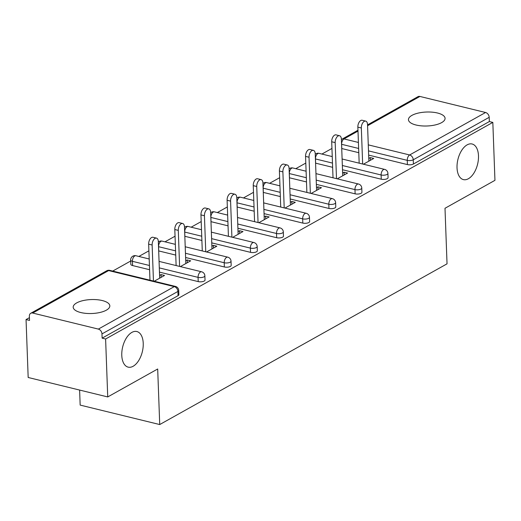 <?xml version="1.0" encoding="UTF-8"?>
<svg xmlns="http://www.w3.org/2000/svg" width="521" height="521" viewBox="0 0 521 521"><rect width="100%" height="100%" fill="white"/><g stroke="black" fill="none" stroke-linecap="round" stroke-linejoin="round"><path stroke-width="0.78" d="M457.028 167.801A18.326 10.114 -76.3 0 1 472.104 143.998A18.326 10.114 -76.3 0 1 478.486 155.799A18.326 10.114 -76.3 0 1 463.403 179.602A18.326 10.114 -76.3 0 1 457.028 167.801M121.777 355.335A18.326 10.114 -76.3 0 1 136.854 331.532A18.326 10.114 -76.3 0 1 143.229 343.332A18.326 10.114 -76.3 0 1 128.153 367.136A18.326 10.114 -76.3 0 1 121.777 355.335M76.665 302.909A18.326 6.988 -2.1 0 0 73.194 307.214A18.326 6.988 -2.1 0 0 85.998 313.375A18.326 6.988 -2.1 0 0 106.356 310.171A18.326 6.988 -2.1 0 0 109.827 305.866A18.326 6.988 -2.1 0 0 97.03 299.705A18.326 6.988 -2.1 0 0 76.665 302.909M411.916 115.382A18.326 6.988 -2.1 0 0 408.451 119.68A18.326 6.988 -2.1 0 0 421.248 125.848A18.326 6.988 -2.1 0 0 441.606 122.637A18.326 6.988 -2.1 0 0 445.077 118.339A18.326 6.988 -2.1 0 0 432.28 112.171A18.326 6.988 -2.1 0 0 411.916 115.382M79.615 390.06L80.162 405.097L159.726 424.55L447.038 263.834L444.999 208.276L494.95 180.338L492.827 122.402L105.607 338.995L107.73 396.937L28.173 377.484L26.05 319.549L29.528 320.402L29.371 316.169A4.298 3.185 -119.2 0 1 30.759 313.271L106.694 270.796A4.298 3.185 -119.2 0 1 108.642 270.575L32.706 313.049A4.298 3.185 -119.2 0 0 30.759 313.271M331.949 148.439L321.9 154.06M305.801 163.066L295.752 168.687M279.647 177.694L269.604 183.314M253.499 192.321L243.45 197.941M227.351 206.948L217.303 212.568M201.197 221.575L191.155 227.195M175.049 236.202L165.001 241.822M148.902 250.829L138.853 256.449M130.68 261.021L112.705 271.076M29.43 317.66L26.05 319.549M98.352 329.096L174.281 286.622A4.298 3.185 -119.2 0 1 177.908 291.441A4.298 1.635 -2.1 0 0 178.723 290.431L178.879 294.665A4.298 1.635 177.9 0 1 178.065 295.674L177.908 291.441L101.973 333.915A4.298 3.185 -119.2 0 0 98.352 329.096L32.706 313.049M178.065 295.674L102.129 338.149L105.607 338.995M101.973 333.915L102.129 338.149M367.546 124.877L417.972 96.672A4.298 3.185 60.8 0 1 419.926 96.45L485.565 112.497A4.298 3.185 60.8 0 1 489.193 117.316L489.349 121.549L492.827 122.402M159.726 424.55L157.687 368.992L107.73 396.937M154.223 281.229L164.538 275.459L161.061 274.606L161.165 277.348M161.061 274.606L159.582 275.433M489.349 121.549L413.413 164.024A4.298 1.635 177.9 0 1 407.415 164.584L368.653 155.108M358.787 152.692L341.776 148.537A4.298 1.635 177.9 0 1 341.73 148.524M332.639 167.319L315.628 163.164A4.298 1.635 177.9 0 1 315.576 163.151M381.268 179.211L381.112 174.978A4.298 1.635 177.9 0 0 387.11 174.418A4.298 1.635 -2.1 0 0 387.917 173.415L388.073 177.648A4.298 1.635 177.9 0 1 387.259 178.651A4.298 1.635 177.9 0 1 381.268 179.211L342.505 169.735M306.491 181.946L289.474 177.791A4.298 1.635 177.9 0 1 289.429 177.778M355.12 193.838L354.964 189.605A4.298 1.635 177.9 0 0 360.955 189.045A4.298 1.635 -2.1 0 0 361.769 188.042L361.926 192.275A4.298 1.635 177.9 0 1 361.112 193.278A4.298 1.635 177.9 0 1 355.12 193.838L316.358 184.362M280.344 196.573L263.326 192.418A4.298 1.635 177.9 0 1 263.281 192.405M328.966 208.465L328.816 204.232A4.298 1.635 177.9 0 0 334.808 203.672A4.298 1.635 -2.1 0 0 335.622 202.669L335.778 206.902A4.298 1.635 177.9 0 1 334.964 207.905A4.298 1.635 177.9 0 1 328.966 208.465L290.204 198.989M254.189 211.207L237.179 207.045A4.298 1.635 177.9 0 1 237.127 207.032M302.818 223.092L302.662 218.859A4.298 1.635 177.9 0 0 308.66 218.299A4.298 1.635 -2.1 0 0 309.467 217.296L309.624 221.529A4.298 1.635 177.9 0 1 308.81 222.532A4.298 1.635 177.9 0 1 302.818 223.092L264.056 213.617M228.042 225.834L211.025 221.672A4.298 1.635 177.9 0 1 210.979 221.659M276.671 237.719L276.514 233.486A4.298 1.635 177.9 0 0 282.506 232.933A4.298 1.635 -2.1 0 0 283.32 231.923L283.476 236.156A4.298 1.635 177.9 0 1 282.662 237.159A4.298 1.635 177.9 0 1 276.671 237.719L237.908 228.244M201.894 240.461L184.877 236.3A4.298 1.635 177.9 0 1 184.831 236.287M250.523 252.346L250.367 248.113A4.298 1.635 177.9 0 0 256.358 247.56A4.298 1.635 -2.1 0 0 257.172 246.55L257.328 250.783A4.298 1.635 177.9 0 1 256.514 251.793A4.298 1.635 177.9 0 1 250.523 252.346L211.76 242.871M175.74 255.088L158.729 250.927A4.298 1.635 177.9 0 1 158.677 250.914M224.369 266.973L224.212 262.74A4.298 1.635 177.9 0 0 230.21 262.187A4.298 1.635 -2.1 0 0 231.024 261.177L231.174 265.41A4.298 1.635 177.9 0 1 230.367 266.42A4.298 1.635 177.9 0 1 224.369 266.973L185.606 257.498M132.581 265.554A4.298 1.635 177.9 0 1 130.804 264.303L130.647 260.07A4.298 1.635 -2.1 0 0 132.425 261.321L132.581 265.554L149.592 269.715M198.221 281.601L198.065 277.367A4.298 1.635 177.9 0 0 204.056 276.814A4.298 1.635 -2.1 0 0 204.87 275.804L205.027 280.038A4.298 1.635 177.9 0 1 204.212 281.047A4.298 1.635 177.9 0 1 198.221 281.601L159.459 272.125M180.37 266.602L190.693 260.832L187.208 259.979L185.73 260.806M206.524 251.975L216.84 246.199L213.363 245.352L211.878 246.179M232.672 237.348L242.988 231.571L239.51 230.725L238.025 231.552M258.82 222.721L269.142 216.944L265.658 216.098L264.18 216.925M284.974 208.087L295.29 202.317L291.812 201.471L290.327 202.298M311.122 193.46L321.437 187.69L317.96 186.844L316.475 187.671M337.269 178.833L347.592 173.063L344.107 172.217L342.629 173.044M363.424 164.206L373.739 158.436L370.262 157.589L368.777 158.417M187.208 259.979L187.313 262.721M213.363 245.352L213.46 248.094M239.51 230.725L239.614 233.467M265.658 216.098L265.762 218.84M291.812 201.471L291.91 204.206M317.96 186.844L318.057 189.579M344.107 172.217L344.212 174.952M370.262 157.589L370.359 160.325M159.68 278.175L158.338 241.536A5.295 2.924 103.7 0 0 156.495 238.123A5.295 2.924 103.7 0 0 152.132 245.007L153.454 281.04M152.132 245.007L148.654 244.154A5.295 2.924 -76.3 0 1 153.011 237.276L156.495 238.123M148.654 244.154L149.976 280.187M185.828 263.548L184.486 226.909A5.295 2.924 103.7 0 0 182.643 223.496A5.295 2.924 103.7 0 0 178.286 230.38L179.602 266.413M178.286 230.38L174.802 229.527A5.295 2.924 -76.3 0 1 179.165 222.649L182.643 223.496M174.802 229.527L176.124 265.56M211.982 248.921L210.634 212.281A5.295 2.924 103.7 0 0 208.791 208.869A5.295 2.924 103.7 0 0 204.434 215.753L205.756 251.786M204.434 215.753L200.956 214.899A5.295 2.924 -76.3 0 1 205.313 208.016L208.791 208.869M200.956 214.899L202.278 250.933M238.13 234.294L236.788 197.654A5.295 2.924 103.7 0 0 234.945 194.242A5.295 2.924 103.7 0 0 230.582 201.126L231.904 237.159M230.582 201.126L227.104 200.272A5.295 2.924 -76.3 0 1 231.461 193.389L234.945 194.242M227.104 200.272L228.426 236.306M264.277 219.667L262.936 183.027A5.295 2.924 103.7 0 0 261.093 179.615A5.295 2.924 103.7 0 0 256.736 186.492L258.051 222.532M256.736 186.492L253.252 185.645A5.295 2.924 -76.3 0 1 257.615 178.762L261.093 179.615M253.252 185.645L254.574 221.679M290.431 205.04L289.083 168.4A5.295 2.924 103.7 0 0 287.24 164.988A5.295 2.924 103.7 0 0 282.883 171.865L284.205 207.905M282.883 171.865L279.406 171.018A5.295 2.924 -76.3 0 1 283.763 164.135L287.24 164.988M279.406 171.018L280.728 207.052M316.579 190.412L315.238 153.773A5.295 2.924 103.7 0 0 313.388 150.361A5.295 2.924 103.7 0 0 309.031 157.238L310.353 193.278M309.031 157.238L305.553 156.391A5.295 2.924 -76.3 0 1 309.91 149.507L313.388 150.361M305.553 156.391L306.876 192.425M342.727 175.785L341.385 139.146A5.295 2.924 103.7 0 0 339.542 135.734A5.295 2.924 103.7 0 0 335.179 142.611L336.501 178.651M335.179 142.611L331.701 141.764A5.295 2.924 -76.3 0 1 336.065 134.88L339.542 135.734M331.701 141.764L333.023 177.798M368.875 161.158L367.533 124.519A5.295 2.924 103.7 0 0 365.69 121.106A5.295 2.924 103.7 0 0 361.333 127.984L362.655 164.024M361.333 127.984L357.855 127.137A5.295 2.924 -76.3 0 1 362.212 120.253L365.69 121.106M357.855 127.137L359.171 163.171M178.723 290.431A4.298 4.298 0 0 0 175.447 286.42A4.298 2.371 -76.3 0 0 174.281 286.622L108.642 270.575A4.298 2.371 -76.3 0 1 109.807 270.373A4.298 4.298 0 0 0 106.694 270.796M419.926 96.45L367.579 125.73M357.999 131.09L343.99 138.925L358.415 142.454M368.282 144.864L409.63 154.971L485.565 112.497M489.193 117.316L413.257 159.791L413.413 164.024M407.415 164.584L407.266 160.351A4.298 2.371 103.7 0 1 409.63 154.971A4.298 3.185 60.8 0 1 413.257 159.791A4.298 1.635 177.9 0 1 407.266 160.351L368.503 150.875M357.966 130.237L342.037 139.146A4.298 3.185 60.8 0 1 343.99 138.925A4.298 2.371 103.7 0 0 341.62 144.304L341.776 148.537M204.87 275.804A4.298 4.298 0 0 0 201.601 271.786A4.298 2.371 -76.3 0 0 200.435 271.995A4.298 2.371 103.7 0 0 198.065 277.367L159.302 267.892M149.436 265.482L132.425 261.321A4.298 2.371 103.7 0 1 134.789 255.948A4.298 2.371 -76.3 0 1 135.955 255.746A4.298 4.298 0 0 0 130.647 260.07M231.024 261.177A4.298 4.298 0 0 0 227.749 257.159A4.298 2.371 -76.3 0 0 226.583 257.367A4.298 2.371 103.7 0 0 224.212 262.74L185.45 253.265M175.584 250.855L158.573 246.694L158.729 250.927M257.172 246.55A4.298 4.298 0 0 0 253.896 242.532A4.298 2.371 -76.3 0 0 252.731 242.74A4.298 2.371 103.7 0 0 250.367 248.113L211.604 238.638M201.738 236.228L184.721 232.066L184.877 236.3M283.32 231.923A4.298 4.298 0 0 0 280.051 227.905A4.298 2.371 -76.3 0 0 278.885 228.113A4.298 2.371 103.7 0 0 276.514 233.486L237.752 224.01M227.885 221.601L210.875 217.439L211.025 221.672M309.467 217.296A4.298 4.298 0 0 0 306.198 213.278A4.298 2.371 -76.3 0 0 305.032 213.486A4.298 2.371 103.7 0 0 302.662 218.859L263.9 209.383M254.033 206.974L237.022 202.812L237.179 207.045M335.622 202.669A4.298 4.298 0 0 0 332.346 198.651A4.298 2.371 -76.3 0 0 331.18 198.859A4.298 2.371 103.7 0 0 328.816 204.232L290.054 194.756M280.187 192.347L263.17 188.185L263.326 192.418M361.769 188.042A4.298 4.298 0 0 0 358.5 184.024A4.298 2.371 -76.3 0 0 357.334 184.226A4.298 2.371 103.7 0 0 354.964 189.605L316.201 180.129M306.335 177.713L289.324 173.558L289.474 177.791M387.917 173.415A4.298 4.298 0 0 0 384.648 169.397A4.298 2.371 -76.3 0 0 383.482 169.599A4.298 2.371 103.7 0 0 381.112 174.978L342.349 165.502M332.483 163.086L315.472 158.931L315.628 163.164M358.637 148.459L341.62 144.304A4.298 1.635 -2.1 0 1 341.574 144.291M158.527 246.68A4.298 1.635 -2.1 0 0 158.573 246.694A4.298 2.371 103.7 0 1 160.943 241.321A4.298 2.371 -76.3 0 1 162.109 241.119A4.298 4.298 0 0 0 158.351 241.978M184.675 232.053A4.298 1.635 -2.1 0 0 184.721 232.066A4.298 2.371 103.7 0 1 187.091 226.694A4.298 2.371 -76.3 0 1 188.257 226.485A4.298 4.298 0 0 0 184.499 227.351M210.823 217.426A4.298 1.635 -2.1 0 0 210.875 217.439A4.298 2.371 103.7 0 1 213.239 212.067A4.298 2.371 -76.3 0 1 214.405 211.858A4.298 4.298 0 0 0 210.653 212.724M236.977 202.799A4.298 1.635 -2.1 0 0 237.022 202.812A4.298 2.371 103.7 0 1 239.393 197.439A4.298 2.371 -76.3 0 1 240.559 197.231A4.298 4.298 0 0 0 236.801 198.097M263.125 188.172A4.298 1.635 -2.1 0 0 263.17 188.185A4.298 2.371 103.7 0 1 265.541 182.812A4.298 2.371 -76.3 0 1 266.706 182.604A4.298 4.298 0 0 0 262.949 183.464M289.272 173.545A4.298 1.635 -2.1 0 0 289.324 173.558A4.298 2.371 103.7 0 1 291.688 168.185A4.298 2.371 -76.3 0 1 292.854 167.977A4.298 4.298 0 0 0 289.103 168.837M315.42 158.918A4.298 1.635 -2.1 0 0 315.472 158.931A4.298 2.371 103.7 0 1 317.843 153.558A4.298 2.371 -76.3 0 1 319.008 153.35A4.298 4.298 0 0 0 315.251 154.209M175.447 286.42L109.807 270.373M201.601 271.786L159.061 261.392M149.201 258.983L135.955 255.746M227.749 257.159L185.215 246.765M175.349 244.356L162.109 241.119M253.896 242.532L211.363 232.138M201.497 229.722L188.257 226.485M280.051 227.905L237.511 217.511M227.644 215.095L214.405 211.858M306.198 213.278L263.665 202.884M253.799 200.468L240.559 197.231M332.346 198.651L289.813 188.257M279.946 185.841L266.706 182.604M358.5 184.024L315.96 173.63M306.094 171.214L292.854 167.977M384.648 169.397L342.115 159.003M332.248 156.587L319.008 153.35M342.037 139.146A4.298 4.298 0 0 0 341.398 139.582"/></g></svg>
